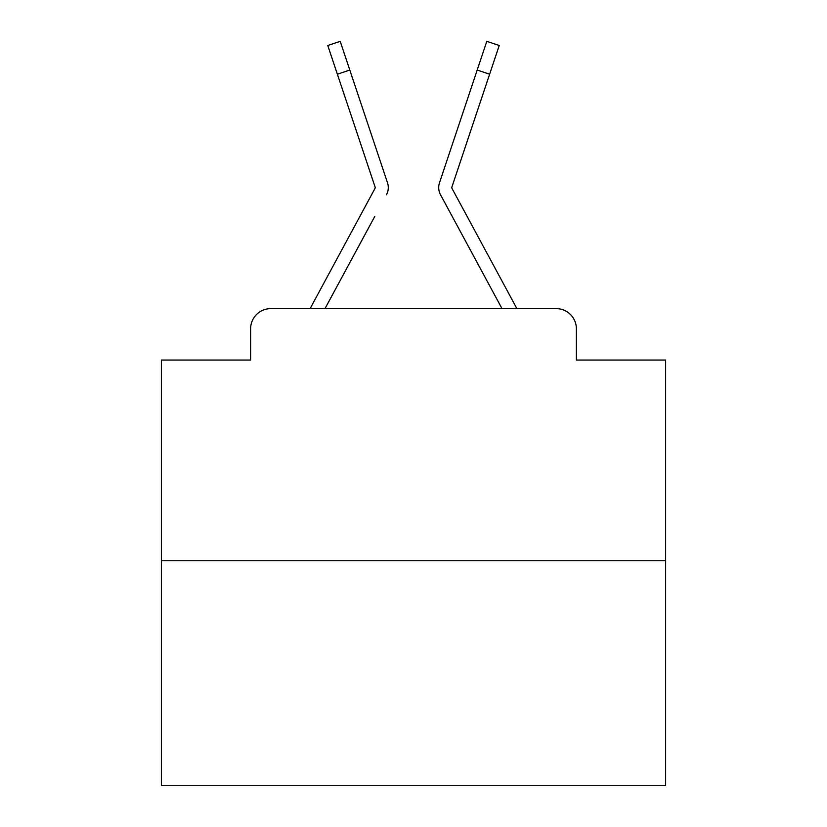 <?xml version="1.0" encoding="UTF-8"?>
<svg xmlns="http://www.w3.org/2000/svg" width="827" height="827" viewBox="0 0 827 827"><rect width="100%" height="100%" fill="white"/><g stroke="black" fill="none" stroke-linecap="round" stroke-linejoin="round"><path stroke-width="1.24" d="M250.622 328.784L250.622 360.045L250.622 328.784A20.168 20.168 0 0 1 270.791 308.616L310.301 308.616A50.426 50.426 0 0 1 312.151 304.822L374.931 188.546A2.016 2.016 0 0 0 375.076 186.943L327.771 45.506L340.207 41.35L349.8 70.047L337.375 74.203M665.632 560.747L161.368 560.747L161.368 785.65L665.632 785.65L665.632 360.045L576.378 360.045L576.378 328.784A20.168 20.168 0 0 0 556.209 308.616L270.791 308.616M161.368 560.747L161.368 360.045L250.622 360.045M374.786 216.405L325.001 308.616L372.574 220.509L325.001 308.616L372.574 220.509L325.001 308.616L372.574 220.509L325.001 308.616L372.574 220.509L325.001 308.616L372.574 220.509L325.001 308.616L372.574 220.509L325.001 308.616L372.574 220.509L325.001 308.616L372.574 220.509L325.001 308.616L372.574 220.509L325.001 308.616L372.574 220.509L325.001 308.616L372.574 220.509L325.001 308.616L372.574 220.509L325.001 308.616L372.574 220.509L325.001 308.616L372.574 220.509L325.001 308.616L372.574 220.509L325.001 308.616L501.999 308.616L440.533 194.779A15.124 15.124 0 0 1 439.499 182.788L486.793 41.35L499.229 45.506L489.625 74.203L477.2 70.047M452.069 188.546A2.016 2.016 0 0 1 451.821 187.584A2.016 2.016 0 0 0 452.069 188.546A2.016 2.016 0 0 1 451.821 187.584A2.016 2.016 0 0 0 452.069 188.546A2.016 2.016 0 0 1 451.821 187.584A2.016 2.016 0 0 0 452.069 188.546A2.016 2.016 0 0 1 451.821 187.584A2.016 2.016 0 0 0 452.069 188.546A2.016 2.016 0 0 1 451.821 187.584A2.016 2.016 0 0 0 452.069 188.546A2.016 2.016 0 0 1 451.821 187.584A2.016 2.016 0 0 0 452.069 188.546A2.016 2.016 0 0 1 451.821 187.584A2.016 2.016 0 0 0 452.069 188.546A2.016 2.016 0 0 1 451.821 187.584A2.016 2.016 0 0 0 452.069 188.546A2.016 2.016 0 0 1 451.821 187.584A2.016 2.016 0 0 0 452.069 188.546A2.016 2.016 0 0 1 451.821 187.584A2.016 2.016 0 0 0 452.069 188.546A2.016 2.016 0 0 1 451.821 187.584A2.016 2.016 0 0 0 452.069 188.546A2.016 2.016 0 0 1 451.821 187.584A2.016 2.016 0 0 0 452.069 188.546A2.016 2.016 0 0 1 451.821 187.584A2.016 2.016 0 0 0 452.069 188.546A2.016 2.016 0 0 1 451.821 187.584A2.016 2.016 0 0 0 452.069 188.546A2.016 2.016 0 0 1 451.821 187.584A2.016 2.016 0 0 0 452.069 188.546A2.016 2.016 0 0 1 451.821 187.584A2.016 2.016 0 0 0 452.069 188.546A2.016 2.016 0 0 1 451.821 187.584A2.016 2.016 0 0 0 452.069 188.546A2.016 2.016 0 0 1 451.821 187.584A2.016 2.016 0 0 0 452.069 188.546A2.016 2.016 0 0 1 451.821 187.584A2.016 2.016 0 0 0 452.069 188.546A2.016 2.016 0 0 1 451.821 187.584A2.016 2.016 0 0 0 452.069 188.546A2.016 2.016 0 0 1 451.821 187.584A2.016 2.016 0 0 0 452.069 188.546A2.016 2.016 0 0 1 451.821 187.584A2.016 2.016 0 0 0 452.069 188.546A2.016 2.016 0 0 1 451.821 187.584A2.016 2.016 0 0 0 452.069 188.546A2.016 2.016 0 0 1 451.821 187.584A2.016 2.016 0 0 0 452.069 188.546A2.016 2.016 0 0 1 451.821 187.584A2.016 2.016 0 0 0 452.069 188.546A2.016 2.016 0 0 1 451.821 187.584A2.016 2.016 0 0 0 452.069 188.546A2.016 2.016 0 0 1 451.821 187.584A2.016 2.016 0 0 0 452.069 188.546A2.016 2.016 0 0 1 451.821 187.584A2.016 2.016 0 0 0 452.069 188.546A2.016 2.016 0 0 1 451.821 187.584A2.016 2.016 0 0 0 452.069 188.546A2.016 2.016 0 0 1 451.821 187.584A2.016 2.016 0 0 0 452.069 188.546A2.016 2.016 0 0 1 451.821 187.584A2.016 2.016 0 0 0 452.069 188.546L514.849 304.822A50.426 50.426 0 0 1 516.699 308.616L556.209 308.616M576.378 360.045L576.378 328.784M386.467 194.779A15.124 15.124 0 0 0 387.501 182.788L349.8 70.047M466.118 103.168L439.499 182.788M451.821 187.584A2.016 2.016 0 0 1 451.924 186.943A2.016 2.016 0 0 0 451.821 187.584A2.016 2.016 0 0 1 451.924 186.943A2.016 2.016 0 0 0 451.821 187.584A2.016 2.016 0 0 1 451.924 186.943A2.016 2.016 0 0 0 451.821 187.584A2.016 2.016 0 0 1 451.924 186.943A2.016 2.016 0 0 0 451.821 187.584A2.016 2.016 0 0 1 451.924 186.943A2.016 2.016 0 0 0 451.821 187.584A2.016 2.016 0 0 1 451.924 186.943A2.016 2.016 0 0 0 451.821 187.584A2.016 2.016 0 0 1 451.924 186.943A2.016 2.016 0 0 0 451.821 187.584A2.016 2.016 0 0 1 451.924 186.943A2.016 2.016 0 0 0 451.821 187.584A2.016 2.016 0 0 1 451.924 186.943A2.016 2.016 0 0 0 451.821 187.584A2.016 2.016 0 0 1 451.924 186.943A2.016 2.016 0 0 0 451.821 187.584A2.016 2.016 0 0 1 451.924 186.943A2.016 2.016 0 0 0 451.821 187.584A2.016 2.016 0 0 1 451.924 186.943A2.016 2.016 0 0 0 451.821 187.584A2.016 2.016 0 0 1 451.924 186.943A2.016 2.016 0 0 0 451.821 187.584A2.016 2.016 0 0 1 451.924 186.943A2.016 2.016 0 0 0 451.821 187.584A2.016 2.016 0 0 1 451.924 186.943A2.016 2.016 0 0 0 451.821 187.584A2.016 2.016 0 0 1 451.924 186.943L489.625 74.203M375.179 187.584A2.016 2.016 0 0 0 375.076 186.943A2.016 2.016 0 0 1 375.179 187.584A2.016 2.016 0 0 0 375.076 186.943A2.016 2.016 0 0 1 375.179 187.584A2.016 2.016 0 0 0 375.076 186.943A2.016 2.016 0 0 1 375.179 187.584A2.016 2.016 0 0 0 375.076 186.943A2.016 2.016 0 0 1 375.179 187.584A2.016 2.016 0 0 0 375.076 186.943A2.016 2.016 0 0 1 375.179 187.584A2.016 2.016 0 0 0 375.076 186.943A2.016 2.016 0 0 1 375.179 187.584A2.016 2.016 0 0 0 375.076 186.943A2.016 2.016 0 0 1 375.179 187.584A2.016 2.016 0 0 0 375.076 186.943A2.016 2.016 0 0 1 375.179 187.584A2.016 2.016 0 0 0 375.076 186.943A2.016 2.016 0 0 1 375.179 187.584A2.016 2.016 0 0 0 375.076 186.943A2.016 2.016 0 0 1 375.179 187.584A2.016 2.016 0 0 0 375.076 186.943A2.016 2.016 0 0 1 375.179 187.584A2.016 2.016 0 0 0 375.076 186.943A2.016 2.016 0 0 1 375.179 187.584A2.016 2.016 0 0 0 375.076 186.943A2.016 2.016 0 0 1 375.179 187.584A2.016 2.016 0 0 0 375.076 186.943A2.016 2.016 0 0 1 375.179 187.584A2.016 2.016 0 0 0 375.076 186.943A2.016 2.016 0 0 1 375.179 187.584A2.016 2.016 0 0 0 375.076 186.943M452.214 216.405L440.533 194.779M360.882 103.168L387.501 182.788"/></g></svg>
